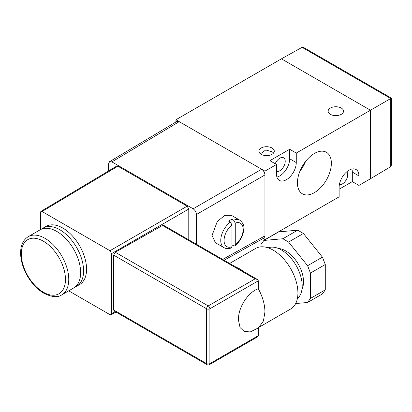 <?xml version="1.0" encoding="UTF-8"?>
<svg xmlns="http://www.w3.org/2000/svg" width="412" height="412" viewBox="0 0 412 412"><rect width="100%" height="100%" fill="white"/><g stroke="black" fill="none" stroke-linecap="round" stroke-linejoin="round"><path stroke-width="0.62" d="M341.275 108.042A7.694 4.444 0 0 0 332.891 107.079A7.694 4.444 0 0 0 328.137 111.183A7.694 4.444 0 0 0 330.393 114.325A7.694 4.444 0 0 0 338.777 115.288A7.694 4.444 0 0 0 343.526 111.183A7.694 4.444 0 0 0 341.275 108.042M272.033 148.016A7.694 4.444 0 0 0 263.649 147.053A7.694 4.444 0 0 0 258.901 151.158A7.694 4.444 0 0 0 261.151 154.299A7.694 4.444 0 0 0 269.536 155.262A7.694 4.444 0 0 0 274.284 151.158A7.694 4.444 0 0 0 272.033 148.016M273.635 152.95L272.033 151.76L265.709 149.983L260.441 153.825M339.395 184.545A7.462 4.305 120 0 0 344.859 181.81A7.462 4.305 120 0 0 347.702 174.765A7.462 4.305 120 0 0 346.744 171.814M276.483 171.382A7.694 4.444 120 0 0 282.194 168.719A7.694 4.444 120 0 0 285.222 161.344A7.694 4.444 120 0 0 283.626 157.822A7.694 4.444 120 0 0 275.201 163.739M314.402 192.631A23.984 13.848 120 0 0 330.136 171.268A23.984 13.848 120 0 0 326.134 152.136A23.984 13.848 120 0 0 314.402 153.47A23.984 13.848 120 0 0 298.803 174.369A23.984 13.848 120 0 0 302.161 193.671A23.984 13.848 120 0 0 314.402 192.631M299.931 171.191A23.015 13.287 120 0 0 305.56 161.447M264.942 171.145L264.942 239.676L339.127 196.843L339.127 187.326A13.987 8.075 120 0 1 345.235 173.251A13.987 8.075 120 0 1 356.014 169.502A13.987 8.075 120 0 1 358.914 175.903L358.914 185.426L370.455 178.762L370.455 110.231L281.432 58.834L175.919 119.748L264.942 171.145L276.483 164.481L276.483 174.003A13.987 8.075 -60 0 0 279.382 180.405A13.987 8.075 -60 0 0 290.161 176.655A13.987 8.075 -60 0 0 296.269 162.58L296.269 153.063L370.455 110.231L370.455 178.762L390.731 166.644L391.4 165.14L391.4 98.138L303.701 47.504L302.063 47.334L281.432 58.834L370.455 110.231L390.715 98.53M296.269 153.063L289.672 149.252L269.891 160.675L276.483 164.481M175.919 119.748L175.919 121.998M262.995 238.553L264.942 239.676M339.127 189.232L352.317 181.615L358.914 185.426M289.672 149.252L289.672 158.775A13.987 8.075 -60 0 1 276.91 177.072M352.317 181.615L352.317 172.098A13.987 8.075 120 0 0 351.894 169.028M231.971 244.867L233.619 245.82L234.861 245.876L235.267 244.841L235.267 223.088L233.619 220.209L231.971 219.256A15.852 9.152 -60 0 0 228.675 221.162L230.323 222.114L231.971 224.993L231.971 246.747L231.379 247.885C229.077 248.802 226.93 248.884 224.937 248.127L224.046 247.694A15.852 9.152 -60 0 1 220.76 240.438A15.852 9.152 -60 0 1 230.323 222.114M233.619 220.209A15.852 9.152 -60 0 1 239.897 220.235L231.364 215.306L224.736 215.373L217.268 221.558L212.062 235.417L215.373 242.689L224.046 247.694M231.971 246.747A13.524 7.807 120 0 1 224.061 240.438A13.524 7.807 120 0 1 231.971 224.993L231.971 219.256M61.81 294.832L73.676 287.978A33.573 19.385 -120 0 0 78.826 261.074A33.573 19.385 -120 0 0 56.892 231.493A33.573 19.385 -120 0 0 40.108 229.829L28.237 236.679A33.573 19.385 60 0 1 45.021 238.342A33.573 19.385 60 0 1 66.955 267.929A33.573 19.385 60 0 1 61.81 294.832C57.886 297.696 51.902 297.181 43.857 293.282C37.374 289.42 31.858 283.605 27.321 275.829C22.912 268.027 20.672 260.374 20.6 252.875C20.672 245.243 23.216 239.841 28.237 236.679M75.097 287.01A33.573 19.385 -120 0 0 76.647 286.263A33.573 19.385 -120 0 0 81.792 259.359A33.573 19.385 -120 0 0 59.858 229.778A33.573 19.385 -120 0 0 43.075 228.114A33.573 19.385 -120 0 0 41.653 229.082M76.647 286.263L79.614 284.553A33.573 19.385 -120 0 0 84.759 257.649A33.573 19.385 -120 0 0 62.825 228.063A33.573 19.385 -120 0 0 46.041 226.399L43.075 228.114M278.507 248.503A25.178 14.538 60 0 1 303.52 281.746A25.178 14.538 60 0 1 301.996 289.193M268.14 247.833A29.376 16.959 60 0 1 290.244 257.315A29.376 16.959 60 0 1 302.202 285.933A29.376 16.959 60 0 1 297.397 298.504M229.664 263.443L255.703 248.415A34.974 20.193 60 0 1 282.647 257.783A34.974 20.193 60 0 1 297.917 292.978A34.974 20.193 60 0 1 290.671 308.985L258.375 327.633M236.333 267.295A34.974 20.193 60 0 1 244.095 271.776M257.382 279.449L255.054 278.888L162.503 225.457L163.677 225.349L257.382 279.449L258.35 280.793L258.35 288.791C262.665 296.794 264.859 304.535 264.942 312.013L263.417 321.005L259.03 327.128L257.243 328.488L250.336 331.897L244.234 331.526L240.047 327.555L238.569 320.577A6.994 4.038 -120 0 0 238.569 318.677L238.569 320.577M258.35 280.793L209.883 308.779L209.883 363.6A2.333 1.344 60 0 1 209.399 364.666L257.382 336.964L258.35 335.62L258.35 327.653M196.431 244.254L196.431 214.508C196.22 212.092 195.118 210.187 193.13 208.796L111.889 161.895L109.535 161.674L108.593 163.796L108.593 170.944M40.886 211.407L116.714 166.088L117.889 166.196L42.065 211.516L40.886 211.407L40.412 212.468L40.412 229.654M68.711 290.846L109.968 314.665L111.122 314.783L111.616 313.712L111.616 253.576L109.968 250.723L187.13 206.17L117.889 166.196M187.13 206.17L188.778 209.028L111.616 253.576M188.778 239.841L188.778 209.028M193.13 208.796L261.646 169.244L179.215 121.653L111.889 161.895M222.691 259.421L264.942 235.87L264.942 174.951L196.431 214.508M109.535 161.674L176.866 121.432L179.215 121.653M261.646 169.244C263.634 170.63 264.736 172.535 264.942 174.951M264.942 235.87L263.958 238.018L224.097 260.23M109.968 250.723L42.065 211.516M258.35 335.62L209.883 363.6A2.333 1.344 180 0 1 206.582 363.6A2.333 1.344 120 0 0 207.066 364.666L114.098 310.993L113.614 309.927L206.582 363.6L206.582 308.779L113.614 255.1L113.614 309.927M113.614 255.1L115.278 252.252L208.23 305.92L255.054 278.888M162.503 225.457L115.278 252.252M258.35 288.791C248.642 291.608 238.244 307.316 238.569 318.677M303.407 233.48L288.57 242.045L282.859 238.749L263.845 240.448L278.682 231.884L297.696 230.184L303.407 233.48L322.426 257.139L325.284 264.499L310.447 273.063L310.447 298.422L325.284 289.857L322.426 293.916L307.589 302.485L295.682 303.546M325.284 264.499L325.284 289.857M260.987 246.819L260.987 244.512L263.845 240.448M282.859 238.749L297.696 230.184M288.57 242.045L307.589 265.704L322.426 257.139M307.589 302.485L310.447 298.422M310.447 273.063L307.589 265.704M289.672 158.775L296.269 162.58M352.317 172.098L358.914 175.903M235.267 244.841A13.524 7.807 120 0 0 243.183 229.396A13.524 7.807 120 0 0 235.267 223.088M43.373 292.216A31.24 18.035 -120 0 0 65.467 279.46A31.24 18.035 -120 0 0 43.373 241.2A31.24 18.035 -120 0 0 21.285 253.952A31.24 18.035 -120 0 0 43.373 292.216M111.616 313.712L115.278 311.673M208.23 305.92A2.333 1.344 120 0 0 206.582 308.779A2.333 1.344 180 0 0 209.883 308.779A2.333 1.344 -120 0 0 208.23 305.92M390.731 166.644L390.731 98.525L302.063 47.334M239.897 220.235C242.941 222.877 244.264 225.611 243.863 228.444C243.461 235.365 240.459 241.175 234.861 245.876M207.066 364.666A2.333 2.333 0 0 0 209.399 364.666M111.122 314.783L115.978 312.08"/></g></svg>
